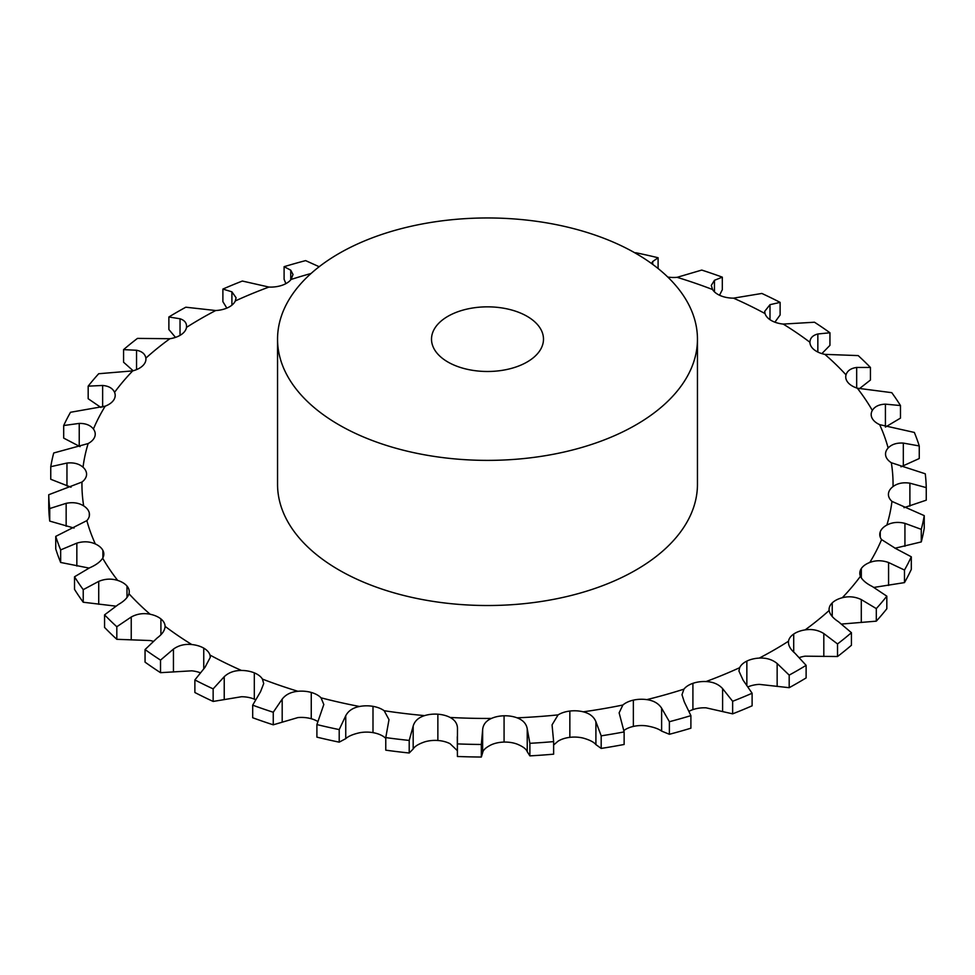 <?xml version="1.0" encoding="UTF-8"?>
<svg xmlns="http://www.w3.org/2000/svg" width="975" height="975" viewBox="0 0 975 975"><rect width="100%" height="100%" fill="white"/><g stroke="black" fill="none" stroke-linecap="round" stroke-linejoin="round"><path stroke-width="1.46" d="M748.166 686.79A22.401 12.931 0 0 1 759.293 684.377L789.189 687.692L789.189 675.114L777.148 663.512C772.31 659.539 766.35 657.723 759.293 658.088A22.401 12.931 0 0 0 746.85 661.099L746.85 661.099A22.401 12.931 0 0 0 739.659 667.692L738.928 671.056L743.096 680.16L752.115 693.249A438.799 253.329 0 0 1 732.639 701.281L722.597 688.606C718.599 684.218 713.078 681.866 706.046 681.549A22.401 12.931 0 0 0 692.908 683.329A22.401 12.931 0 0 0 683.938 689.154L681.988 694.736L684.255 701.805L690.897 715.638A438.799 253.329 0 0 1 669.386 721.707L661.623 708.191C658.576 703.45 653.652 700.598 646.827 699.623A22.401 12.931 0 0 0 633.372 700.135A22.401 12.931 0 0 0 622.867 705.023L619.125 712.822L624.134 731.908A438.799 253.329 0 0 1 601.185 735.845L595.908 721.707C593.897 716.735 589.692 713.432 583.269 711.823A22.401 12.931 0 0 0 569.851 711.055A22.401 12.931 0 0 0 558.09 714.882L552.057 724.876L553.629 741.609A438.799 253.329 0 0 1 529.876 743.316L527.231 728.788C526.317 723.682 522.941 720.025 517.103 717.832A22.401 12.931 0 0 0 504.087 715.784A22.401 12.931 0 0 0 491.4 718.441C485.916 720.903 482.991 724.705 482.637 729.861L481.333 744.473A438.799 253.329 0 0 1 457.409 743.901L457.482 728.532M789.189 687.692A438.799 253.329 0 0 0 797.769 682.866A438.799 253.329 0 0 0 806.118 677.918L806.118 665.34L794.966 653.226C790.225 649.192 788.068 645.194 788.507 641.221L788.409 642.403M789.189 675.114A438.799 253.329 0 0 0 797.769 670.3A438.799 253.329 0 0 0 806.118 665.34M837.525 656.516L837.525 643.939A438.799 253.329 0 0 0 851.431 632.69L851.431 645.267A438.799 253.329 0 0 1 837.525 656.516L805.131 656.175A22.401 12.931 0 0 0 799.5 657.516M752.115 693.249L752.115 705.815A438.799 253.329 0 0 1 732.639 713.846L706.046 707.826A22.401 12.931 0 0 0 692.908 709.617L692.908 709.617A22.401 12.931 0 0 0 689.118 711.263M690.897 715.638L690.897 728.203A438.799 253.329 0 0 1 669.386 734.285L661.623 731.104C658.576 728.837 653.652 727.106 646.827 725.912A22.401 12.931 0 0 0 633.372 726.424A22.401 12.931 0 0 0 633.36 726.424A22.401 12.931 0 0 0 623.829 730.531M624.134 731.908L624.134 744.473A438.799 253.329 0 0 1 601.185 748.422L595.908 744.62C593.897 742.109 589.692 739.94 583.269 738.112A22.401 12.931 0 0 0 569.851 737.344L569.851 737.344A22.401 12.931 0 0 0 558.09 741.158L553.629 744.997M553.629 741.609L553.629 754.175A438.799 253.329 0 0 1 529.876 755.881L527.231 751.713C526.317 749.056 522.941 746.533 517.103 744.108A22.401 12.931 0 0 0 504.087 742.072A22.401 12.931 0 0 0 504.075 742.072A22.401 12.931 0 0 0 491.4 744.729C485.916 747.411 482.991 750.092 482.637 752.773L481.333 757.039L481.333 744.473M457.287 750.592L450.121 743.742A22.401 12.931 0 0 0 437.872 740.488A22.401 12.931 0 0 0 437.86 740.488A22.401 12.931 0 0 0 424.6 741.902C418.446 744.035 414.643 746.399 413.181 748.983L409.207 753.005L409.207 740.427L413.181 726.07C414.643 721.013 418.446 717.527 424.6 715.613A22.401 12.931 0 0 1 437.86 714.2A22.401 12.931 0 0 1 437.872 714.212A22.401 12.931 0 0 1 450.121 717.454A405.551 234.146 0 0 0 491.4 718.441M385.771 738.319L384.174 737.003A22.401 12.931 0 0 0 372.998 732.639L372.998 732.639A22.401 12.931 0 0 0 359.507 732.773C352.877 734.285 348.282 736.247 345.747 738.648L339.202 742.158L339.202 729.592L345.747 715.735C348.282 710.86 352.877 707.777 359.507 706.485A22.401 12.931 0 0 1 372.998 706.351L372.998 706.351A22.401 12.931 0 0 1 384.174 710.726A405.551 234.146 0 0 0 424.6 715.613M317.838 721.549A22.401 12.931 0 0 0 311.257 718.733L311.257 718.733A22.401 12.931 0 0 0 297.911 717.576L273.256 724.815L273.256 712.25L282.189 699.124C285.724 694.553 290.964 691.945 297.911 691.287A22.401 12.931 0 0 1 311.257 692.445L311.257 692.445A22.401 12.931 0 0 1 321.031 697.82A405.551 234.146 0 0 0 359.507 706.485M255.487 699.66A22.401 12.931 0 0 0 254.329 699.148A22.401 12.931 0 0 0 254.317 699.136A22.401 12.931 0 0 0 241.495 696.735L213.147 701.439L213.147 688.874L224.226 676.711C228.662 672.518 234.427 670.434 241.495 670.459A22.401 12.931 0 0 1 254.317 672.86A22.401 12.931 0 0 1 254.329 672.86A22.401 12.931 0 0 1 262.433 679.088A405.551 234.146 0 0 0 297.911 691.287M200.119 672.713A22.401 12.931 0 0 0 191.783 670.824L160.522 672.677L160.522 660.112L173.44 649.094C178.669 645.365 184.775 643.841 191.783 644.536A22.401 12.931 0 0 1 203.751 648.131L203.751 648.131A22.401 12.931 0 0 1 209.966 655.042A405.551 234.146 0 0 0 241.495 670.459M153.124 641.282A22.401 12.931 0 0 0 150.138 640.538L116.817 639.307L116.817 626.73L131.235 617.017C137.097 613.823 143.398 612.897 150.138 614.25A22.401 12.931 0 0 1 160.912 618.93A22.401 12.931 0 0 0 160.912 618.93A22.401 12.931 0 0 1 165.08 626.34A405.551 234.146 0 0 0 191.783 644.536M876.306 621.16L876.306 608.595A438.799 253.329 0 0 0 886.823 596.176L886.823 608.753A438.799 253.329 0 0 1 876.306 621.16L842.303 624A22.401 12.931 0 0 0 841.852 624.122M837.525 643.939L823.814 633.555C818.244 630.082 812.017 628.863 805.131 629.887A22.401 12.931 0 0 0 793.711 634.043L793.711 634.043A22.401 12.931 0 0 0 788.507 641.221A405.551 234.146 0 0 1 774.272 649.874A405.551 234.146 0 0 1 759.293 658.088M876.306 608.595L861.291 599.588C855.172 596.676 848.835 596.054 842.303 597.724A22.401 12.931 0 0 0 832.223 602.891A22.401 12.931 0 0 0 832.223 602.903A22.401 12.931 0 0 0 829.067 609.521A22.401 12.931 0 0 0 829.128 610.484C829.871 614.433 832.979 618.174 838.451 621.721L851.431 632.69M874.039 587.401L904.483 582.611L904.483 570.046L888.578 562.514C882.058 560.211 875.794 560.186 869.797 562.453A22.401 12.931 0 0 0 861.327 568.523L861.327 568.523A22.401 12.931 0 0 0 859.804 573.227A22.401 12.931 0 0 0 860.438 576.298C862.327 580.125 866.3 583.525 872.357 586.523L886.823 596.176M894.94 548.255L921.277 541.917L921.277 529.34L904.934 523.356C898.194 521.686 892.174 522.259 886.86 525.062A22.401 12.931 0 0 0 880.242 531.85L880.242 531.85A22.401 12.931 0 0 0 879.767 534.507A22.401 12.931 0 0 0 881.583 539.602L895.769 548.572L911.308 556.798A438.799 253.329 0 0 1 904.483 570.046M903.996 507.683L926.25 500.175L926.25 487.61L909.894 483.186C903.118 482.15 897.5 483.283 893.039 486.562A22.401 12.931 0 0 0 888.444 493.874A22.401 12.931 0 0 0 888.444 493.886A22.401 12.931 0 0 0 888.42 494.41A22.401 12.931 0 0 0 891.967 501.394L924.239 515.629A438.799 253.329 0 0 1 921.277 529.34M900.961 466.818L919.254 458.53L919.254 445.953L903.325 443.089C896.707 442.699 891.65 444.332 888.14 447.988A22.401 12.931 0 0 0 885.532 454.058A22.401 12.931 0 0 0 885.702 455.642A22.401 12.931 0 0 0 885.702 455.654A22.401 12.931 0 0 0 891.333 462.735L925.263 473.789A438.799 253.329 0 0 1 926.25 487.61M885.422 427.074L900.473 418.117L900.473 405.551L885.422 404.15C879.133 404.381 874.77 406.465 872.332 410.414A22.401 12.931 0 0 0 871.175 414.509A22.401 12.931 0 0 0 872.101 418.202L872.101 418.202A22.401 12.931 0 0 0 879.669 424.649L914.343 432.437A438.799 253.329 0 0 1 919.254 445.953M859.292 388.769L870.431 380.043L870.431 367.465L856.672 367.453C850.882 368.258 847.324 370.732 846.007 374.851A22.401 12.931 0 0 0 845.739 376.874A22.401 12.931 0 0 0 848.006 382.553L848.006 382.553A22.401 12.931 0 0 0 857.318 388.196L891.772 392.669A438.799 253.329 0 0 1 900.473 405.551M821.876 353.608L829.944 345.345L829.944 332.768L817.842 333.986C812.711 335.315 810.067 338.081 809.92 342.274A22.401 12.931 0 0 0 814.076 349.684A22.401 12.931 0 0 0 814.088 349.684A22.401 12.931 0 0 0 824.862 354.364L858.183 355.595A438.799 253.329 0 0 1 870.431 367.465M774.881 322.189L780.122 314.962L780.122 302.384L769.994 304.675L764.693 311.378L765.034 313.572A22.401 12.931 0 0 0 771.249 320.482L771.249 320.482A22.401 12.931 0 0 0 783.217 324.078L814.478 322.225A438.799 253.329 0 0 1 829.944 332.768M719.513 295.242L722.317 289.721L722.317 277.156L714.456 280.3L711.299 285.407L712.567 289.526A22.401 12.931 0 0 0 720.671 295.754A22.401 12.931 0 0 0 720.683 295.754A22.401 12.931 0 0 0 733.505 298.155L761.853 293.451A438.799 253.329 0 0 1 780.122 302.384M667.777 277.046A22.401 12.931 0 0 0 677.089 277.327L701.744 270.075A438.799 253.329 0 0 1 722.317 277.156M226.834 308.112L222.885 301.653L222.885 289.075A438.799 253.329 0 0 1 242.361 281.044L268.954 287.064A22.401 12.931 0 0 0 282.092 285.285L282.092 285.285A22.401 12.931 0 0 0 291.062 279.459L293.012 274.475L290.745 270.185L284.103 266.687A438.799 253.329 0 0 1 305.614 260.618L319.178 266.723M175.5 337.374L168.882 329.55L168.882 316.985A438.799 253.329 0 0 1 185.811 307.21L215.707 310.525A22.401 12.931 0 0 0 228.15 307.515L228.15 307.515A22.401 12.931 0 0 0 235.341 300.922L236.072 297.741L231.904 291.817L222.885 289.075M133.148 370.768L123.569 362.212L123.569 349.635A438.799 253.329 0 0 1 137.475 338.386L169.869 338.727A22.401 12.931 0 0 0 181.289 334.571L181.289 334.571A22.401 12.931 0 0 0 186.493 327.393C186.932 323.2 184.775 320.324 180.034 318.764L168.882 316.985M100.961 407.489L88.177 398.726L88.177 386.149A438.799 253.329 0 0 1 98.694 373.73L132.697 370.89A22.401 12.931 0 0 0 142.777 365.71L142.777 365.71A22.401 12.931 0 0 0 145.933 359.092A22.401 12.931 0 0 0 145.872 358.13C145.129 353.962 142.021 351.341 136.549 350.257L123.569 349.635M80.06 446.648L63.692 438.104L63.692 425.527A438.799 253.329 0 0 1 70.517 412.279L105.202 406.161A22.401 12.931 0 0 0 113.673 400.091L113.673 400.091A22.401 12.931 0 0 0 115.196 395.387A22.401 12.931 0 0 0 114.562 392.316C112.673 388.269 108.7 385.99 102.643 385.466L88.177 386.149M71.004 487.22L50.761 479.273L50.761 466.696A438.799 253.329 0 0 1 53.722 452.985L88.14 443.552A22.401 12.931 0 0 0 94.758 436.763L94.758 436.763A22.401 12.931 0 0 0 95.233 434.107A22.401 12.931 0 0 0 93.417 429.012C90.431 425.197 85.702 423.333 79.231 423.406L63.692 425.527M74.039 528.072L49.737 521.101A438.799 253.329 0 0 1 48.75 507.293L48.75 494.727L81.961 482.052A22.401 12.931 0 0 0 86.556 474.74A22.401 12.931 0 0 0 86.556 474.727A22.401 12.931 0 0 0 86.58 474.203A22.401 12.931 0 0 0 83.033 467.22C79.036 463.734 73.673 462.345 66.958 463.052L50.761 466.696M89.042 568.072L60.657 562.465A438.799 253.329 0 0 1 55.746 548.937L55.746 536.372L86.86 520.626A22.401 12.931 0 0 0 89.468 514.556A22.401 12.931 0 0 0 89.298 512.972A22.401 12.931 0 0 0 89.298 512.96A22.401 12.931 0 0 0 83.667 505.879C78.768 502.832 72.93 501.979 66.154 503.332L49.737 508.536A438.799 253.329 0 0 1 48.75 494.727M115.708 606.133L83.228 602.233A438.799 253.329 0 0 1 74.527 589.351L74.527 576.786L89.578 567.828C95.867 565.134 100.23 561.917 102.667 558.2A22.401 12.931 0 0 0 103.825 554.105A22.401 12.931 0 0 0 102.899 550.412L102.899 550.412A22.401 12.931 0 0 0 95.331 543.965C89.651 541.418 83.497 541.137 76.842 543.136L60.657 549.9A438.799 253.329 0 0 1 55.746 536.372M116.817 639.307A438.799 253.329 0 0 1 104.569 627.425L104.569 614.859L118.328 604.524C124.118 601.246 127.676 597.663 128.993 593.763A22.401 12.931 0 0 0 129.261 591.74A22.401 12.931 0 0 0 126.994 586.06L126.994 586.06A22.401 12.931 0 0 0 117.683 580.418C111.394 578.443 105.081 578.76 98.731 581.38L83.228 589.656A438.799 253.329 0 0 1 74.527 576.786M504.087 715.784A22.401 12.931 0 0 0 504.075 715.784L504.075 742.072M569.851 711.055L569.851 737.344M633.372 700.135A22.401 12.931 0 0 0 633.36 700.135L633.36 726.424M692.908 683.329L692.908 709.617M697.454 339.166L697.454 484.307A209.954 121.217 180 0 1 567.84 596.298A209.954 121.217 180 0 1 339.044 570.022A209.954 121.217 180 0 1 277.546 484.307L277.546 339.166A209.954 121.217 0 0 0 339.044 424.881A209.954 121.217 0 0 0 567.84 451.157A209.954 121.217 0 0 0 697.454 339.166A209.954 121.217 0 0 0 487.5 217.961A209.954 121.217 0 0 0 277.546 339.166M904.483 582.611A438.799 253.329 0 0 0 911.308 569.376L911.308 556.798M921.277 541.917A438.799 253.329 0 0 0 924.239 528.206L924.239 515.629M457.287 736.71L457.409 756.478A438.799 253.329 0 0 0 481.333 757.039M457.47 729.251C457.665 724.108 455.227 720.172 450.121 717.454M409.207 740.427A438.799 253.329 0 0 1 385.771 737.6L385.771 750.165A438.799 253.329 0 0 0 409.207 753.005M385.771 737.6L389.001 719.635L384.174 710.726M809.92 342.176L809.92 342.274A405.551 234.146 0 0 0 783.217 324.078M339.202 729.592A438.799 253.329 0 0 1 316.899 724.571L316.899 737.137A438.799 253.329 0 0 0 339.202 742.158M316.899 724.571L323.81 704.511L321.031 697.82M273.256 712.25A438.799 253.329 0 0 1 252.683 705.169L252.683 717.746A438.799 253.329 0 0 0 273.256 724.815M252.683 705.169L260.544 691.677L263.701 683.56L262.433 679.088M213.147 688.874A438.799 253.329 0 0 1 194.878 679.941L194.878 692.518A438.799 253.329 0 0 0 213.147 701.439M194.878 679.941L205.006 667.314L210.308 657.308L209.966 655.042M658.101 268.515L658.101 257.753L652.714 261.544L651.446 263.445M160.522 660.112A438.799 253.329 0 0 1 145.056 649.557L145.056 662.135A438.799 253.329 0 0 0 160.522 672.677M145.056 649.557L157.158 637.991C162.289 634.189 164.933 630.313 165.08 626.34L165.08 626.438M285.882 283.64L284.103 279.264L284.103 266.687M186.591 326.223L186.493 327.393A405.551 234.146 0 0 1 215.707 310.525M447.915 362.03A55.989 32.321 0 0 0 508.926 369.025A55.989 32.321 0 0 0 543.489 339.166A55.989 32.321 0 0 0 487.5 306.845A55.989 32.321 0 0 0 431.511 339.166A55.989 32.321 0 0 0 447.915 362.03M658.101 257.753A438.799 253.329 0 0 0 635.797 252.732L635.005 252.915M104.569 614.859A438.799 253.329 0 0 0 116.817 626.73M732.639 713.846L732.639 701.281M669.386 734.285L669.386 721.707M601.185 748.422L601.185 735.845M529.876 755.881L529.876 743.316M457.409 756.478L457.409 743.901M83.228 602.233L83.228 589.656M60.657 562.465L60.657 549.9M49.737 521.101L49.737 508.536M777.148 686.424L777.148 663.512M746.85 684.901L746.85 661.099M805.131 629.887A405.551 234.146 0 0 0 829.128 610.484M842.303 597.724A405.551 234.146 0 0 0 860.438 576.298M869.797 562.453A405.551 234.146 0 0 0 881.583 539.602M886.86 525.062A405.551 234.146 0 0 0 891.967 501.394M893.039 486.562A405.551 234.146 0 0 0 891.333 462.735M888.14 447.988A405.551 234.146 0 0 0 879.669 424.649M872.332 410.414A405.551 234.146 0 0 0 857.318 388.196M846.007 374.851A405.551 234.146 0 0 0 824.862 354.364M765.034 313.572A405.551 234.146 0 0 0 733.505 298.155M712.567 289.526A405.551 234.146 0 0 0 677.089 277.327M311.049 273.488A405.551 234.146 0 0 0 291.062 279.459M268.954 287.064A405.551 234.146 0 0 0 235.341 300.922M169.869 338.727A405.551 234.146 0 0 0 145.872 358.13M132.697 370.89A405.551 234.146 0 0 0 114.562 392.316M105.202 406.161A405.551 234.146 0 0 0 93.417 429.012M88.14 443.552A405.551 234.146 0 0 0 83.033 467.22M81.961 482.052A405.551 234.146 0 0 0 83.667 505.879M86.86 520.626A405.551 234.146 0 0 0 95.331 543.965M102.667 558.2A405.551 234.146 0 0 0 117.683 580.418M128.993 593.763A405.551 234.146 0 0 0 150.138 614.25M517.103 717.832A405.551 234.146 0 0 0 558.09 714.882M583.269 711.823A405.551 234.146 0 0 0 622.867 705.023M646.827 699.623A405.551 234.146 0 0 0 683.938 689.154M706.046 681.549A405.551 234.146 0 0 0 739.659 667.692M793.711 652.08L793.711 634.043M823.814 656.48L823.814 633.555M832.223 616.492L832.223 602.903M861.291 622.501L861.291 599.588M861.327 577.943L861.327 568.523M888.578 585.439L888.578 562.514M722.597 711.531L722.597 688.606M880.242 537.152L880.242 531.85M904.934 546.28L904.934 523.356M661.623 731.104L661.623 708.191M888.444 494.947L888.444 493.886M909.894 506.098L909.894 483.186M595.908 744.62L595.908 721.707M903.325 466.001L903.325 443.089M527.231 751.713L527.231 728.788M885.422 426.684L885.422 404.15M482.637 752.773L482.637 729.861M437.86 740.488L437.86 714.2M856.672 387.977L856.672 367.453M413.181 748.983L413.181 726.07M372.998 732.639L372.998 706.351M817.842 352.036L817.842 333.986M345.747 738.648L345.747 715.735M311.257 718.733L311.257 692.445M769.994 319.702L769.994 304.675M282.189 722.048L282.189 699.124M254.317 699.136L254.317 672.86M714.456 291.854L714.456 280.3M224.226 699.623L224.226 676.711M203.751 668.594L203.751 648.131M652.714 264.383L652.714 261.544M173.44 672.007L173.44 649.094M160.912 634.713L160.912 618.93M131.235 639.941L131.235 617.017M126.994 597.541L126.994 586.06M98.731 604.293L98.731 581.38M102.899 557.785L102.899 550.412M76.842 566.048L76.842 543.136M89.298 516.165L89.298 512.96M66.154 526.244L66.154 503.332M66.958 485.977L66.958 463.052M290.745 279.849L290.745 270.185M79.231 446.318L79.231 423.406M231.904 305.163L231.904 291.817M102.643 407.026L102.643 385.466M180.034 335.363L180.034 318.764M136.549 369.622L136.549 350.257"/></g></svg>
